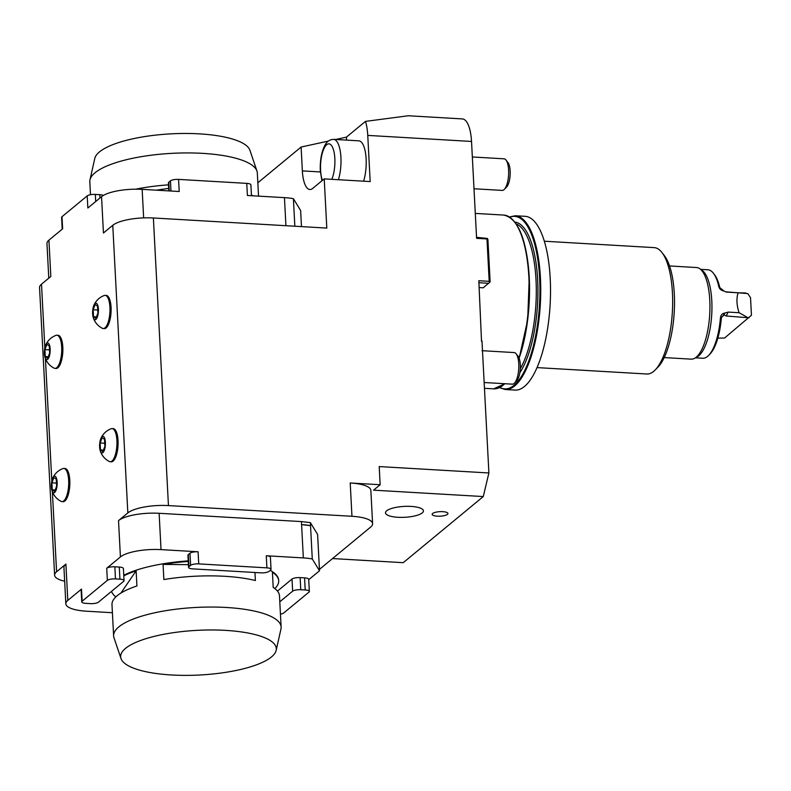 <?xml version="1.0" encoding="UTF-8"?>
<svg xmlns="http://www.w3.org/2000/svg" width="791" height="791" viewBox="0 0 791 791"><rect width="100%" height="100%" fill="white"/><g stroke="black" fill="none" stroke-linecap="round" stroke-linejoin="round"><path stroke-width="1.19" d="M669.552 265.954L696.555 267.536A45.888 15.86 93.3 0 1 699.867 268.772L702.23 270.463A44.306 15.316 93.3 0 1 711.742 314.383A44.306 15.316 93.3 0 1 697.187 356.899L694.646 358.303A45.888 15.86 93.3 0 1 691.215 359.154L664.203 357.581M695.516 357.819L702.764 358.244A44.306 15.316 -86.7 0 0 708.578 355.466A44.306 15.316 -86.7 0 0 720.423 317.933C720.789 314.947 722.341 313.305 725.09 313.009L721.372 317.873A42.724 14.772 93.3 0 1 709.952 354.071L708.578 355.466M726.534 292.087L738.062 292.789C736.302 298.8 736.648 305.445 739.11 312.722L728.195 312.089L725.09 313.009M725.911 291.938L723.943 291.029C721.155 290.455 719.434 288.952 718.782 286.54A44.306 15.316 -86.7 0 0 713.383 273.221A44.306 15.316 -86.7 0 0 707.925 269.78L700.678 269.355M725.485 291.8L747.792 293.58L750.53 297.673L751.45 315.233L724.566 338.034L717.823 338.123M713.383 273.221L714.57 274.764A42.724 14.772 93.3 0 1 719.78 287.608L723.943 291.029M723.676 314.719L726.178 315.995L749.057 317.804M699.867 268.772A45.888 15.86 93.3 0 1 709.725 314.264A45.888 15.86 93.3 0 1 694.646 358.303M739.11 312.722L747.08 317.211M738.062 292.789L745.804 292.986M720.423 317.933L721.372 317.873M718.782 286.54L719.78 287.608M367.756 135.399A31.65 10.945 93.3 0 0 365.472 121.389L408.255 115.763L462.399 118.917A31.65 10.945 93.3 0 1 471.525 141.451L367.756 135.399L370.178 181.574L324.221 178.895L312.712 188.406A26.113 9.027 93.3 0 1 309.884 189.494A26.113 9.027 93.3 0 1 302.36 170.896L301.114 147.037L328.384 141.075M479.178 287.578L483.242 287.815L490.133 281.863L487.909 239.475L487.404 238.447L486.969 238.941L476.597 238.338L471.525 141.451M481.521 341.336L478.822 280.716L489.194 281.319L489.698 282.347M332.536 558.555L403.242 562.678L483.271 496.56L488.897 472.969L481.976 340.97M473.997 188.762L502.216 190.404A15.82 5.468 -86.7 0 0 504.292 189.405L506.556 187.101A13.2 4.568 -86.7 0 0 510.146 175.019A13.2 4.568 -86.7 0 0 507.98 162.59L506.003 160.039A15.82 5.468 -86.7 0 0 504.055 158.813L472.336 156.964M504.292 189.405A15.82 5.468 -86.7 0 0 508.593 174.93A15.82 5.468 -86.7 0 0 506.003 160.039M274.744 653.485A77.933 22.366 177 0 0 276.148 650.41A77.933 22.366 177 0 0 197.315 630.338A77.933 22.366 177 0 0 121.003 658.537A77.933 22.366 177 0 0 194.368 675.237A77.933 22.366 177 0 0 274.744 653.485M89.986 179.804L94.791 158.437A77.933 22.366 -3 0 1 162.481 134.44A77.933 22.366 -3 0 1 246.278 145.524A77.933 22.366 -3 0 1 249.936 150.31L256.956 171.054A83.866 24.066 177 0 0 253.011 165.902A83.866 24.066 177 0 0 162.827 153.978A83.866 24.066 177 0 0 89.986 179.804A83.866 24.066 177 0 0 89.818 181.752L90.5 194.705M96.453 316.924L93.506 316.756L93.14 309.756L95.147 304.456L97.53 306.137L97.896 313.127L95.879 318.437L93.506 316.756M97.728 310.032L93.14 309.756M103.433 450.138L100.487 449.96L100.121 442.97L102.128 437.66L104.511 439.351L104.877 446.342L102.86 451.641L100.487 449.96M104.709 443.237L100.121 442.97M48.221 356.781L45.275 356.603L44.909 349.612L46.916 344.303L49.289 345.993L49.655 352.984L47.648 358.293L45.275 356.603M49.497 349.879L44.909 349.612M55.202 489.985L52.255 489.817L51.89 482.826L53.897 477.517L56.27 479.198L56.636 486.188L54.628 491.498L52.255 489.817M56.477 483.093L51.89 482.826M188.426 564.675L163.075 564.408A83.866 24.066 -3 0 1 188.258 561.462M254.959 572.496L255.374 580.515A83.866 24.066 177 0 0 163.866 579.546L163.075 564.408M121.003 658.537L113.993 637.793A83.866 24.066 -3 0 1 113.617 635.875A83.866 24.066 -3 0 1 115.298 630.615A83.866 24.066 -3 0 1 205.146 607.112A83.866 24.066 -3 0 1 281.121 627.095L279.49 595.91A83.866 24.066 177 0 0 273.202 587.406L272.411 572.269A83.866 24.066 -3 0 1 278.699 580.772A83.866 24.066 -3 0 1 274.833 588.573M123.801 575.868A83.866 24.066 -3 0 1 136.131 570.835L120.885 593.082M115.852 596.898A83.866 24.066 -3 0 1 111.521 591.352M136.131 570.835L136.922 585.973A83.866 24.066 177 0 0 113.657 599.44A83.866 24.066 177 0 0 111.986 604.69L113.617 635.875M281.121 627.095A83.866 24.066 -3 0 1 280.953 629.043L276.148 650.41M156.331 190.166L168.701 188.387M135.745 189.178A83.866 24.066 -3 0 1 168.523 184.847M251.419 194.883A83.866 24.066 -3 0 1 252.893 195.802M258.538 196.128L257.322 172.972A83.866 24.066 177 0 0 256.956 171.054M92.636 313.819A8.306 2.867 -86.7 0 0 93.16 317.231A8.306 2.867 -86.7 0 0 97.204 317.409A8.306 2.867 -86.7 0 0 97.886 305.712A8.306 2.867 -86.7 0 0 93.852 305.415A8.306 2.867 -86.7 0 0 92.636 313.819M99.617 447.034A8.306 2.867 -86.7 0 0 100.141 450.445A8.306 2.867 -86.7 0 0 104.185 450.623A8.306 2.867 -86.7 0 0 104.867 438.926A8.306 2.867 -86.7 0 0 100.833 438.629A8.306 2.867 -86.7 0 0 99.617 447.034M44.405 353.676A8.306 2.867 -86.7 0 0 44.929 357.087A8.306 2.867 -86.7 0 0 48.973 357.265A8.306 2.867 -86.7 0 0 49.655 345.568A8.306 2.867 -86.7 0 0 45.611 345.272A8.306 2.867 -86.7 0 0 44.405 353.676M51.385 486.88A8.306 2.867 -86.7 0 0 51.909 490.301A8.306 2.867 -86.7 0 0 55.953 490.479A8.306 2.867 -86.7 0 0 56.636 478.773A8.306 2.867 -86.7 0 0 52.592 478.476A8.306 2.867 -86.7 0 0 51.385 486.88M278.699 580.772L278.659 580.169A83.866 24.066 177 0 0 270.206 570.38M188.228 560.859A83.866 24.066 177 0 0 123.772 575.255M277.463 591.095L292.008 579.071A6.328 1.819 -3 0 1 300.135 577.608L300.768 589.72L305.217 589.977L304.575 577.865A6.328 1.819 -3 0 1 308.708 579.348L309.34 591.46A6.328 1.819 177 0 0 305.217 589.977M300.135 577.608L304.575 577.865M300.768 589.72A6.328 1.819 177 0 0 292.64 591.184L292.008 579.071M279.796 601.793L292.64 591.184M188.327 554.6L188.96 566.712A6.328 1.819 177 0 0 188.565 567.384L187.932 555.282A6.328 1.819 -3 0 1 188.327 554.6L189.969 553.245A6.328 1.819 -3 0 1 198.086 551.782L161.028 549.616A31.65 9.087 177 0 0 120.42 556.943L106.716 568.264A6.328 1.819 -3 0 1 114.843 566.801L119.293 567.058A6.328 1.819 -3 0 1 123.416 568.541L124.049 580.653A6.328 1.819 177 0 1 123.663 581.326L98.45 602.159A6.328 1.819 177 0 1 90.322 603.622L85.883 603.365A6.328 1.819 177 0 1 81.75 601.882L81.117 589.779A6.328 1.819 -3 0 1 81.503 589.097L67.799 600.418A31.65 9.087 177 0 0 65.841 603.81A31.65 9.087 177 0 0 86.486 611.206L112.401 612.718M124.049 580.653A6.328 1.819 177 0 0 119.925 579.17L119.293 567.058M114.843 566.801L115.476 578.913L119.925 579.17M188.96 566.712L190.601 565.357L189.969 553.245M188.565 567.384A6.328 1.819 177 0 0 192.697 568.867L260.882 572.842A6.328 1.819 177 0 0 268.999 571.379L270.651 570.024A6.328 1.819 177 0 0 271.036 569.342A6.328 1.819 177 0 0 266.913 567.859L198.729 563.884A6.328 1.819 177 0 0 190.601 565.357M168.839 190.898L168.414 182.899A6.328 1.819 -3 0 1 168.809 182.217L169.264 190.928M170.985 191.026L170.451 180.862L168.809 182.217M99.943 197.987L99.775 194.675L95.325 194.418L95.701 201.497M99.775 194.675A6.328 1.819 -3 0 1 103.314 195.446M93.16 317.231A17.867 17.867 0 0 0 102.375 328.314A16.611 5.745 -86.7 0 0 103.206 328.532A16.611 5.745 -86.7 0 0 109.909 312.287A16.611 5.745 -86.7 0 0 105.144 295.359A16.611 5.745 -86.7 0 0 104.293 295.488A17.867 17.867 0 0 0 93.852 305.415M100.141 450.445A17.867 17.867 0 0 0 109.356 461.519A16.611 5.745 -86.7 0 0 110.186 461.746A16.611 5.745 -86.7 0 0 116.89 445.491A16.611 5.745 -86.7 0 0 112.124 428.574A16.611 5.745 -86.7 0 0 111.274 428.702A17.867 17.867 0 0 0 100.833 438.629M44.929 357.087A17.867 17.867 0 0 0 54.144 368.161A16.611 5.745 -86.7 0 0 54.974 368.388A16.611 5.745 -86.7 0 0 61.668 352.133A16.611 5.745 -86.7 0 0 56.903 335.216A16.611 5.745 -86.7 0 0 56.062 335.344A17.867 17.867 0 0 0 45.611 345.272M51.909 490.301A17.867 17.867 0 0 0 61.125 501.375A16.611 5.745 -86.7 0 0 61.955 501.603A16.611 5.745 -86.7 0 0 68.649 485.348A16.611 5.745 -86.7 0 0 63.883 468.42A16.611 5.745 -86.7 0 0 63.043 468.549A17.867 17.867 0 0 0 52.592 478.476M170.451 180.862A6.328 1.819 -3 0 1 178.578 179.399L246.762 183.374A6.328 1.819 -3 0 1 250.885 184.847L251.459 195.723M301.48 226.612L300.629 210.495L293.402 198.679L294.845 226.226M293.402 198.679A31.65 9.087 177 0 0 284.453 197.641L247.395 195.486L246.762 183.374M280.439 614.142A6.328 1.819 177 0 0 283.732 612.966L308.955 592.133A6.328 1.819 177 0 0 309.34 591.46M310.379 522.624L310.537 525.649A31.65 9.087 177 0 0 301.589 524.611L303.339 557.912A31.65 9.087 -3 0 1 312.277 558.95L310.537 525.649L301.589 524.611L301.43 521.585L310.379 522.624L317.606 534.439L319.515 570.766L312.277 558.95M303.339 557.912L266.28 555.757A6.328 1.819 -3 0 1 270.403 557.23L271.036 569.342M115.476 578.913A6.328 1.819 177 0 0 107.358 580.376L82.145 601.209A6.328 1.819 177 0 0 81.75 601.882M308.727 579.684L319.515 570.766M62.212 229.163L61.599 217.396A6.328 1.819 -3 0 1 61.995 216.714L87.208 195.881A6.328 1.819 -3 0 1 95.325 194.418M61.995 216.714L62.627 228.826L48.923 240.148A31.65 9.087 177 0 0 46.966 243.529L48.775 278.165M178.578 179.399L179.211 191.501L142.153 189.346A31.65 9.087 177 0 0 101.545 196.672L87.841 207.993L87.208 195.881M103.206 328.532L104.333 328.601A16.611 5.745 -86.7 0 0 111.037 312.346A16.611 5.745 -86.7 0 0 106.271 295.429L105.144 295.359M110.186 461.746L111.313 461.815A16.611 5.745 -86.7 0 0 118.017 445.56A16.611 5.745 -86.7 0 0 113.251 428.633L112.124 428.574M54.974 368.388L56.102 368.458A16.611 5.745 -86.7 0 0 62.796 352.203A16.611 5.745 -86.7 0 0 58.03 335.275L56.903 335.216M61.955 501.603L63.082 501.662A16.611 5.745 -86.7 0 0 69.776 485.407A16.611 5.745 -86.7 0 0 65.01 468.49L63.883 468.42M65.841 603.81L63.942 567.473A31.65 9.087 -3 0 1 65.9 564.092L56.586 571.784A31.65 9.087 177 0 0 54.619 575.176A31.65 9.087 177 0 0 64.664 581.207M319.445 569.382L370.643 527.073A31.65 9.087 177 0 0 372.601 523.691A31.65 9.087 177 0 0 351.955 516.286L168.443 505.587A31.65 9.087 177 0 0 127.835 512.914L118.521 520.616A31.65 9.087 -3 0 1 159.129 513.29L301.43 521.585M101.545 196.672L103.443 232.999L112.767 225.306A31.65 9.087 -3 0 1 153.375 217.98L326.802 228.085L324.221 178.895M54.619 575.176L39.55 287.558A31.65 9.087 -3 0 1 41.508 284.177L50.822 276.474L48.923 240.148M484.151 382.518L512.37 384.159A15.82 5.468 -86.7 0 0 514.447 383.17L516.711 380.857A13.2 4.568 -86.7 0 0 520.3 368.774A13.2 4.568 -86.7 0 0 518.135 356.355L516.157 353.795A15.82 5.468 -86.7 0 0 514.209 352.568L482.016 350.69M437.304 516.187A7.91 2.274 -3 0 1 432.143 514.338A7.91 2.274 -3 0 1 439.925 511.658A7.91 2.274 -3 0 1 447.943 513.507A7.91 2.274 -3 0 1 437.304 516.187M411.043 506.408A18.984 5.448 177 0 0 385.504 512.845A18.984 5.448 177 0 0 404.755 517.294A18.984 5.448 177 0 0 423.432 510.857A18.984 5.448 177 0 0 411.043 506.408M483.271 496.56L373.579 490.163L380.155 484.735L350.215 482.985A31.65 9.087 -3 0 1 370.85 490.39L372.601 523.691M488.897 472.969L379.205 466.571L380.155 484.735M514.447 383.17A15.82 5.468 -86.7 0 0 518.748 368.685A15.82 5.468 -86.7 0 0 516.157 353.795M335.691 139.483L346.409 137.14L346.557 140.116M257.836 182.79L301.114 147.037M365.472 121.389L346.409 137.14M363.623 181.188A25.322 8.75 -86.7 0 0 365.798 154.977A25.322 8.75 -86.7 0 0 358.827 140.828L333.634 139.364A25.322 8.75 93.3 0 1 340.605 153.513A25.322 8.75 93.3 0 1 338.419 179.715M509.473 216.961L515.337 215.755L525.125 216.319A87.03 30.088 93.3 0 1 550.2 278.303A87.03 30.088 93.3 0 1 514.99 390.092L505.212 389.518L499.517 387.639M544.356 241.215L654.187 247.623A63.3 21.881 93.3 0 1 661.978 252.537A63.3 21.881 93.3 0 1 672.429 292.7A63.3 21.881 93.3 0 1 655.126 370.03A63.3 21.881 93.3 0 1 646.82 374.005L536.99 367.597M661.978 252.537L664.361 255.622A60.136 20.784 93.3 0 1 674.298 293.777A60.136 20.784 93.3 0 1 657.855 367.242L655.126 370.03M487.404 238.447L476.548 237.31M488.729 283.287L478.921 282.723M489.194 281.319L486.969 238.941M721.511 317.231L724.072 315.105M728.195 312.089L726.178 315.995M284.453 197.641L285.927 225.702M266.913 567.859L266.28 555.757M198.086 551.782L198.729 563.884M107.358 580.376L106.716 568.264M81.503 589.097L82.145 601.209M142.153 189.346L143.646 217.881M65.9 564.092L67.799 600.418M159.129 513.29L161.028 549.616M118.521 520.616L120.42 556.943M127.835 512.914L112.767 225.306M41.508 284.177L44.84 347.842M45.403 358.531L51.83 481.047M52.384 491.735L56.586 571.784M351.955 516.286L350.215 482.985M153.375 217.98L168.443 505.587M320.365 171.944L302.36 170.896M475.292 213.412L503.778 215.073A87.03 30.088 93.3 0 1 528.863 277.058A87.03 30.088 93.3 0 1 518.945 357.769M504.727 383.714A87.03 30.088 93.3 0 1 493.643 388.846L504.965 383.734M514.723 222.142A86.397 29.87 93.3 0 1 529.228 277.265A86.397 29.87 93.3 0 1 519.114 358.185M516.246 223.942A79.436 27.458 93.3 0 1 536.011 279.796A79.436 27.458 93.3 0 1 520.31 368.626M514.911 222.083A80.702 27.903 93.3 0 1 537.633 279.51A80.702 27.903 93.3 0 1 519.865 372.699M509.839 217.199A86.397 29.87 93.3 0 1 539.61 277.878A86.397 29.87 93.3 0 1 499.912 387.442M515.337 215.755A87.03 30.088 93.3 0 1 540.421 277.73A87.03 30.088 93.3 0 1 505.212 389.518M331.825 179.339A20.576 7.109 -86.7 0 0 334.188 152.772A20.576 7.109 -86.7 0 0 325.595 145.841A20.576 7.109 -86.7 0 0 320.582 170.263A20.576 7.109 -86.7 0 0 322.421 180.378M484.458 388.312L493.643 388.846M519.153 358.274L527.686 319.92L529.268 277.206C526.588 239.02 518.095 218.306 503.778 215.073M333.634 139.364C329.788 139.552 326.94 141.421 325.101 144.961C321.551 151.496 319.95 160.098 320.296 170.767L321.917 180.803"/></g></svg>
